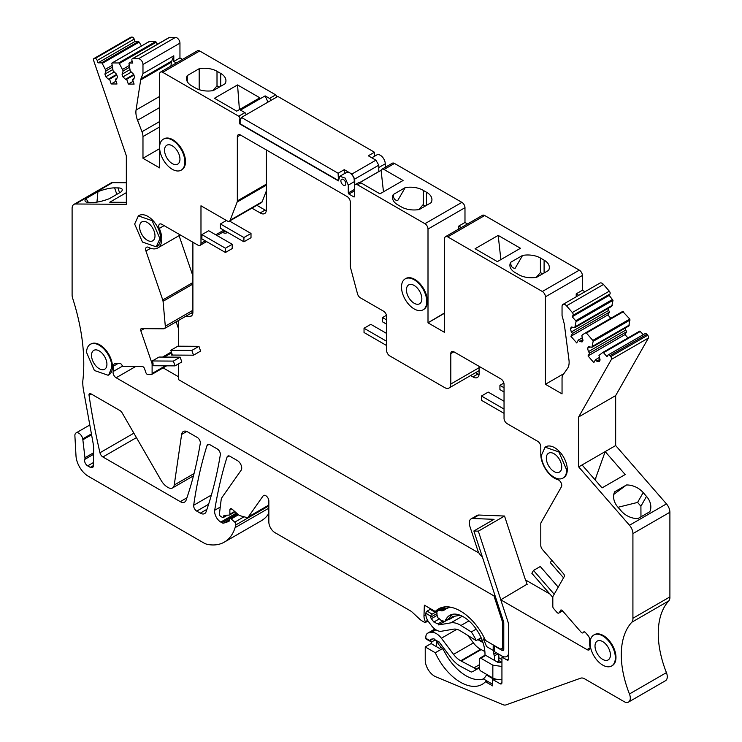<?xml version="1.0" encoding="UTF-8"?>
<svg xmlns="http://www.w3.org/2000/svg" width="742" height="742" viewBox="0 0 742 742"><rect width="100%" height="100%" fill="white"/><g stroke="black" fill="none" stroke-linecap="round" stroke-linejoin="round"><path stroke-width="1.11" d="M338.417 180.167L338.111 173.229L344.269 169.668L351.856 174.055L354.75 179.054L354.75 185.194L353.99 177.95C351.207 172.83 348.425 171.226 345.642 173.127M159.613 147.389A17.864 10.314 60 0 1 163.314 139.208A17.864 10.314 60 0 1 177.088 143.994A17.864 10.314 60 0 1 184.888 161.979A17.864 10.314 60 0 1 181.187 170.159A17.864 10.314 60 0 1 167.414 165.373A17.864 10.314 60 0 1 159.613 147.389L159.613 74.089A4.359 2.514 -120 0 1 160.522 72.095A4.359 2.514 -120 0 1 162.702 72.317L238.72 116.206A1.744 1.011 -120 0 1 239.861 117.737A1.744 1.011 -120 0 1 239.592 119.137A1.744 1.011 -120 0 1 239.499 119.184L239.499 123.775L338.417 180.881L339.864 176.262L345.234 178.136L348.276 185.148L348.276 192.976L348.888 194.042L353.823 196.89A0.872 0.501 -120 0 0 354.435 196.537L354.435 186.567A4.359 2.514 -120 0 1 355.344 184.572L358.729 182.615A4.359 2.514 60 0 1 360.909 182.838L379.969 193.838L403.073 180.492L384.022 169.491L394.494 163.444L461.904 202.362A4.359 2.514 60 0 1 464.984 207.695L464.984 222.489L467.534 223.963M340.884 180.881A3.487 2.013 -120 0 0 342.405 184.387A3.487 2.013 -120 0 0 345.086 185.324A3.487 2.013 -120 0 0 345.809 183.728A3.487 2.013 -120 0 0 344.288 180.213A3.487 2.013 -120 0 0 341.598 179.286A3.487 2.013 -120 0 0 340.884 180.881A3.487 2.013 -120 0 0 342.405 184.387A3.487 2.013 -120 0 0 345.086 185.324A3.487 2.013 -120 0 0 345.809 183.728A3.487 2.013 -120 0 0 344.288 180.213A3.487 2.013 -120 0 0 341.598 179.286A3.487 2.013 -120 0 0 340.884 180.881M266.35 190.917L262.176 201.768A4.359 2.514 -120 0 1 261.453 202.649L229.408 221.153A4.359 2.514 -120 0 1 227.228 220.94L200.98 205.784L200.98 243.348A4.359 2.514 -120 0 1 200.08 245.342A4.359 2.514 -120 0 1 197.901 245.129L161.821 224.297A4.359 2.514 -120 0 0 159.641 224.084A4.359 2.514 -120 0 0 159.289 228.425L164.13 225.633M229.408 221.153A4.359 2.514 -120 0 0 230.122 220.272L237.152 202.028A4.359 2.514 -120 0 0 237.338 200.915L237.338 136.76A4.359 2.514 -120 0 1 238.247 134.766A4.359 2.514 -120 0 1 238.72 134.59A4.359 2.514 -120 0 1 240.427 134.979L347.2 196.621A4.359 2.514 -120 0 1 350.28 201.963L350.28 266.118A4.359 2.514 -120 0 0 350.465 267.445L357.523 293.888A4.229 2.439 -120 0 0 360.324 297.783L383.558 311.195A4.359 2.514 -120 0 1 386.638 316.528L386.638 350.539A4.359 2.514 -120 0 0 389.726 355.872L444.643 387.584A8.719 5.036 -120 0 0 449.003 388.02A8.719 5.036 -120 0 0 450.811 384.031L450.811 353.582L453.891 351.801A4.359 2.514 -120 0 0 451.711 351.578A4.359 2.514 -120 0 0 450.811 353.582M453.891 351.801L500.961 378.977A4.359 2.514 -120 0 1 504.041 384.31L504.041 418.321A4.359 2.514 -120 0 0 507.12 423.654L537.7 441.314A4.359 2.514 -120 0 1 540.788 446.647L540.788 454.271A19.607 11.325 -120 0 0 557.947 479.731A4.359 2.514 -120 0 1 561.082 482.773A4.359 2.514 -120 0 1 561.444 486.78L541.103 522.535A4.359 2.514 -120 0 0 540.788 523.926L540.788 545.407A4.359 2.514 -120 0 0 542.504 549.59L563.558 573.77A2.18 1.261 -120 0 1 564.254 576.553L552.976 596.383A2.18 1.261 -120 0 0 552.818 597.078L552.818 606.511A2.18 1.261 -120 0 0 553.671 608.598L556.992 612.41A2.18 1.261 -120 0 0 558.763 613.096A2.18 1.261 -120 0 0 559.051 612.79L561.119 609.989M501.935 682.686L500.08 683.753A2.616 1.512 -120 0 0 501.388 683.883A2.616 1.512 -120 0 0 501.935 682.686L501.935 657.069L506.86 659.916A2.616 1.512 -120 0 0 508.168 660.046A2.616 1.512 -120 0 0 508.706 658.85L508.706 626.545A13.504 7.8 -120 0 0 507.816 621.369L500.757 599.814L587.033 649.621A4.359 2.514 -120 0 0 589.213 649.844A4.359 2.514 -120 0 0 589.992 646.811A19.607 11.325 -120 0 1 589.602 640.012A4.359 2.514 -120 0 0 587.914 635.356L585.521 632.611A2.18 1.261 -120 0 0 583.75 631.924A2.18 1.261 -120 0 0 583.527 632.128L583.119 632.666A2.18 1.261 -120 0 1 582.897 632.87A2.18 1.261 -120 0 1 581.116 632.184L562.482 610.777A2.18 1.261 -120 0 0 560.711 610.091A2.18 1.261 -120 0 0 560.414 610.397M500.08 683.753L493.922 680.191A1.744 1.011 -120 0 0 493.05 680.108A1.744 1.011 -120 0 0 492.688 680.906L492.688 685.886L485.491 681.731L486.873 680.933M595.056 479.851L605.184 451.6L615.665 445.552L666.464 503.892A8.719 5.036 60 0 1 667.605 505.395A8.719 5.036 60 0 1 669.896 512.249L632.917 533.6L632.917 618.262A8.719 5.036 -120 0 1 631.822 622.223A82.798 47.803 -120 0 0 629.448 693.974A8.719 5.036 -120 0 1 628.502 702.08A8.719 5.036 -120 0 1 624.143 701.654L584.594 678.819A8.719 5.036 -120 0 0 580.717 678.169L505.979 704.9A8.719 5.036 -120 0 1 502.955 704.668L435.767 676.778A13.078 7.55 -120 0 1 425.231 660.13L425.231 646.941L435.285 652.747A43.574 25.163 -120 0 0 482.179 684.347A43.574 25.163 -120 0 0 485.491 681.731M632.917 533.6A8.719 5.036 -120 0 0 630.626 526.746A8.719 5.036 -120 0 0 629.485 525.243L578.686 466.903L578.686 416.93L611.427 359.388A2.18 1.261 -120 0 0 610.722 356.605L647.701 335.254A2.18 1.261 60 0 1 648.397 338.046L615.665 395.588L615.665 445.552M586.403 333.037L623.382 311.696L622.668 311.427L585.698 332.768A0.872 0.501 -120 0 1 586.403 333.037L592.812 340.402A0.872 0.501 -120 0 1 593.146 341.339L591.921 347.312L588.508 346.672L587.59 348.295L588.425 351.643L589.667 353.062L588.035 355.947L593.832 362.606L595.474 359.731L596.716 361.159L599.193 361.614L600.111 360L598.961 355.399L602.819 352.441A0.872 0.501 -120 0 1 603.534 352.71L607.012 356.707L607.828 355.26A2.18 1.261 -120 0 1 608.125 354.964A2.18 1.261 -120 0 1 609.896 355.65L610.722 356.605M563.874 373.625L545.407 384.282L562.046 393.891L562.046 378.513A10.462 6.038 -120 0 1 563.039 374.812L567.472 368.505A17.428 10.063 -120 0 0 568.966 359.963L564.356 324.551A8.719 5.036 -120 0 0 564.059 323.095L562.046 315.536L562.046 306.427A4.359 2.514 -120 0 1 562.946 304.433A4.359 2.514 -120 0 1 566.498 305.815L572.332 312.512A2.18 1.261 -120 0 1 573.028 315.294L572.203 316.741L575.69 320.73A0.872 0.501 -120 0 1 576.024 321.666L574.79 327.649L571.386 327.009L570.468 328.632L571.303 331.971L572.546 333.399L570.904 336.284L576.71 342.943L578.343 340.059L579.585 341.487L582.062 341.951L582.989 340.328L581.839 335.736L582.377 334.772L622.668 311.427L629.791 319.051L628.891 325.961L591.921 347.312M545.407 384.282L545.407 296.828A4.359 2.514 -120 0 0 542.328 291.485L579.298 270.144A4.359 2.514 60 0 1 582.387 275.477L582.387 290.27L584.937 291.745M444.643 312.864L427.976 322.816L444.643 332.435L444.643 238.655A4.359 2.514 -120 0 1 445.543 236.661A4.359 2.514 -120 0 1 447.723 236.874L542.328 291.485M428.004 322.473L428.004 229.046A4.359 2.514 -120 0 0 424.925 223.704L461.904 202.362M355.344 184.572A4.359 2.514 -120 0 1 357.523 184.795L424.925 223.704M159.613 147.417L159.613 167.877L142.974 158.269L142.974 136.565A10.462 6.038 -120 0 0 141.991 131.724L159.613 121.549M170.873 66.121L171.485 62.152A8.719 5.036 60 0 1 171.773 61.029L173.795 55.798L142.974 73.588L140.961 78.819A8.719 5.036 -120 0 0 140.674 79.941L136.055 110.029A17.428 10.063 -120 0 0 137.548 120.287L141.991 131.724M142.974 73.588L142.974 64.489A4.359 2.514 -120 0 0 138.531 58.729L175.511 37.378A4.359 2.514 60 0 1 179.954 43.138L179.954 57.932L182.504 59.406M132.224 61.326L129.21 63.061A0.872 0.501 -120 0 1 129.331 63.033L132.818 63.061L132.002 60.668A2.18 1.261 -120 0 1 132.289 58.794A2.18 1.261 -120 0 1 132.697 58.692L138.531 58.729M129.182 63.07A0.872 0.501 -120 0 0 128.997 63.58L130.23 70.982L133.634 74.274L134.562 76.964L133.718 79.338L132.475 79.329L134.117 84.106L128.32 84.069L133.152 81.277M149.031 41.617L112.061 62.968A0.872 0.501 -120 0 1 112.209 62.931L118.627 62.968A0.872 0.501 -120 0 1 119.332 63.524L123.191 70.935L122.04 74.2L122.959 76.89L125.435 79.283L126.678 79.292L128.32 84.069M112.051 62.968A0.872 0.501 -120 0 0 111.875 63.478L113.109 70.87L116.513 74.172L117.431 76.853L116.596 79.227L115.353 79.218L116.995 83.994L111.189 83.957L116.021 81.175M110.827 183.089A8.719 5.036 60 0 1 110.892 183.061A8.719 5.036 60 0 1 112.515 182.653L75.536 203.994L126.335 204.319L126.335 155.774L93.603 60.427A2.18 1.261 -120 0 1 93.891 58.553A2.18 1.261 -120 0 1 94.299 58.451L95.134 58.451A2.18 1.261 -120 0 1 97.193 60.454L98.018 62.838L101.496 62.857A0.872 0.501 -120 0 1 102.21 63.413L106.06 70.824L104.91 74.098L105.837 76.778L108.313 79.181L109.556 79.19L111.189 83.957M75.536 203.994A8.719 5.036 -120 0 0 73.912 204.402A8.719 5.036 -120 0 0 73.857 204.44A8.719 5.036 -120 0 0 72.104 208.391L72.104 295.001A8.719 5.036 -120 0 0 72.66 298.275A174.305 100.634 -120 0 1 83.327 375.684A174.305 100.634 -120 0 1 82.798 381.128A8.719 5.036 -120 0 0 82.752 381.963A43.574 25.163 -120 0 0 83.568 390.533L92.963 442.418A43.574 25.163 -120 0 1 93.65 447.76A4.359 2.514 -120 0 1 93.668 448.149L93.371 465.67A4.359 2.514 -120 0 1 92.472 467.59A4.359 2.514 -120 0 1 90.292 467.377L87.667 465.865A4.359 2.514 -120 0 1 84.783 459.4A4.359 2.514 -120 0 0 84.95 457.758L82.752 438.884A5.667 3.274 -120 0 0 76.046 432.948A5.667 3.274 -120 0 0 74.877 435.535L75.999 455.922A17.428 10.063 -120 0 0 88.289 476.253L203.762 542.921A17.428 10.063 -120 0 0 207.732 544.452A61.011 35.226 -120 0 0 224.344 542.105A61.011 35.226 -120 0 0 235.093 527.645A87.157 50.317 -120 0 0 235.863 524.928A2.18 1.261 -120 0 0 234.769 522.145L231.179 518.955A2.18 1.261 -120 0 0 229.686 518.556A2.18 1.261 -120 0 0 229.241 519.558L229.241 520.624A1.744 1.011 -120 0 1 228.879 521.422A1.744 1.011 -120 0 1 228.768 521.468L223.824 523.073A4.359 2.514 -120 0 1 221.923 522.73L220.782 522.071A8.719 5.036 -120 0 1 214.707 510.273A575.903 332.499 -120 0 1 227.043 457.109A4.359 2.514 -120 0 1 227.813 456.08A4.359 2.514 -120 0 1 229.992 456.302L237.412 460.587A6.103 3.524 -120 0 1 241.15 470.215L222.238 497.112A13.078 7.55 -120 0 0 221.079 500.386L219.409 514.048A1.744 1.011 -120 0 0 220.624 516.358L222.479 517.434A1.744 1.011 -120 0 0 223.351 517.517A1.744 1.011 -120 0 0 223.713 516.72L223.713 516.358A2.18 1.261 -120 0 1 224.158 515.365A2.18 1.261 -120 0 1 224.529 515.263L229.213 515.106A1.744 1.011 -120 0 0 229.51 515.022A1.744 1.011 -120 0 0 229.872 514.225L229.872 509.958A2.616 1.512 -120 0 1 230.419 508.762A2.616 1.512 -120 0 1 232.2 509.235L238.47 514.8A4.359 2.514 -120 0 0 240.065 515.718L246.502 517.443A4.359 2.514 -120 0 0 247.884 517.322A4.359 2.514 -120 0 0 248.366 516.868L263.095 495.925A4.359 2.514 -120 0 1 263.577 495.471A4.359 2.514 -120 0 1 266.944 496.639A4.359 2.514 -120 0 1 268.845 501.026L268.845 521.997A8.719 5.036 -120 0 0 275.004 532.663L410.456 610.87A8.719 5.036 -120 0 1 412.274 612.233L419.527 618.995A12.605 7.281 -120 0 0 422.142 620.961L424.851 622.529A0.872 0.501 -120 0 0 425.352 621.694L427.624 620.377M503.781 647.506L501.648 648.74A4.359 2.514 -120 0 1 499.468 648.527L485.491 640.457A43.574 25.163 -120 0 0 438.596 608.857A43.574 25.163 -120 0 0 435.285 611.473L424.359 605.166L423.97 615.934A10.462 6.038 -120 0 0 425.352 621.694M501.648 648.74A4.359 2.514 -120 0 0 502.547 646.746L502.547 622.668A3.051 1.762 -120 0 0 502.343 621.499L493.959 595.891L494.942 595.325M166.672 365.815L151.646 374.497A2.18 1.261 -120 0 1 151.238 374.599L147.927 374.571A2.18 1.261 -120 0 1 145.868 372.577L144.505 368.598A2.18 1.261 -120 0 0 142.436 366.604L123.738 366.483A2.18 1.261 -120 0 1 121.901 365.018A2.18 1.261 -120 0 0 120.074 363.561L115.353 363.524A4.359 2.514 -120 0 0 114.546 363.728A4.359 2.514 -120 0 0 113.656 366.038A19.607 11.325 -120 0 1 113.183 371.519A4.359 2.514 -120 0 0 116.142 377.761L493.959 595.891M151.646 374.497A2.18 1.261 -120 0 0 152.101 373.495L152.11 364.081A2.18 1.261 -120 0 0 151.943 363.19L152.871 362.662A2.18 1.261 60 0 1 153.028 363.543L153.028 365.732L175.019 365.871L181.799 361.957L180.158 357.18L159.066 357.05L152.286 360.964L173.378 361.094L175.019 365.871M159.289 228.425A19.607 11.325 -120 0 1 157.712 247.986A19.607 11.325 -120 0 1 148.558 247.374A4.359 2.514 -120 0 0 146.526 247.244A4.359 2.514 -120 0 0 145.942 251L162.748 299.935A4.359 2.514 -120 0 1 163.055 301.298L165.308 326.192A4.359 2.514 -120 0 1 164.427 328.595A4.359 2.514 -120 0 1 163.611 328.799L141.462 328.66A2.18 1.261 -120 0 0 141.063 328.762A2.18 1.261 -120 0 0 140.767 330.635L151.943 363.19M89.031 395.236A575.217 332.101 -120 0 0 99.957 452.759A4.359 2.514 -120 0 0 102.906 456.979L180.26 501.638A8.719 5.036 -120 0 0 184.619 502.074A8.719 5.036 -120 0 0 186.112 500.154A541.79 312.809 -120 0 0 200.284 443.354A4.359 2.514 -120 0 0 197.251 437.437L187.717 431.937A8.719 5.036 -120 0 0 183.357 431.501A8.719 5.036 -120 0 0 181.623 434.441L174.231 485.018A8.719 5.036 -120 0 1 172.506 487.958A8.719 5.036 -120 0 1 168.146 487.531L167.618 487.225A13.078 7.55 -120 0 1 161.088 480.324L122.133 412.858A4.359 2.514 -120 0 0 119.954 410.558L90.849 393.761A2.616 1.512 -120 0 0 89.541 393.631A2.616 1.512 -120 0 0 89.031 395.236L91.22 393.974M181.484 169.964A17.864 10.314 -120 0 0 181.799 169.797A17.864 10.314 -120 0 0 185.5 161.617A17.864 10.314 -120 0 0 177.7 143.642A17.864 10.314 -120 0 0 163.936 138.856A17.864 10.314 -120 0 0 163.63 139.042M423.376 309.618A17.864 10.314 -120 0 0 423.691 309.451A17.864 10.314 -120 0 0 427.392 301.271A17.864 10.314 -120 0 0 419.592 283.296A17.864 10.314 -120 0 0 405.818 278.51A17.864 10.314 -120 0 0 405.522 278.695M196.741 511.108L200.294 513.158A8.719 5.036 -120 0 0 204.653 513.594A8.719 5.036 -120 0 0 206.137 511.674A541.79 312.809 -120 0 0 220.318 454.874A4.359 2.514 -120 0 0 217.276 448.956L209.958 444.736A4.359 2.514 -120 0 0 207.779 444.523A4.359 2.514 -120 0 0 207.018 445.543A575.903 332.499 -120 0 0 193.69 505.256A4.359 2.514 -120 0 0 196.741 511.108L208.613 504.254M156.228 246.836L156.84 246.474A17.864 10.314 -120 0 0 160.541 238.303A17.864 10.314 -120 0 0 152.741 220.318A17.864 10.314 -120 0 0 138.977 215.532L138.355 215.885M611.955 665.787A17.864 10.314 -120 0 0 612.271 665.62A17.864 10.314 -120 0 0 615.971 657.44A17.864 10.314 -120 0 0 608.171 639.456A17.864 10.314 -120 0 0 594.407 634.67A17.864 10.314 -120 0 0 594.101 634.855M563.271 477.922A17.864 10.314 -120 0 0 563.586 477.746A17.864 10.314 -120 0 0 567.287 469.575A17.864 10.314 -120 0 0 559.487 451.59A17.864 10.314 -120 0 0 545.713 446.805L545.101 447.157L558.865 451.943L566.665 469.927A17.864 10.314 60 0 1 562.965 478.108A17.864 10.314 60 0 1 549.201 473.322A17.864 10.314 60 0 1 541.4 455.338L545.101 447.166M108.156 375.276L94.392 370.49L86.591 352.515A17.864 10.314 60 0 1 90.292 344.334A17.864 10.314 60 0 1 104.056 349.12A17.864 10.314 60 0 1 111.856 367.105L108.768 374.923A17.864 10.314 -120 0 0 112.469 366.743A17.864 10.314 -120 0 0 104.678 348.768A17.864 10.314 -120 0 0 90.904 343.982A17.864 10.314 -120 0 0 90.598 344.167M112.515 182.653L126.335 182.736M93.891 58.553L130.87 37.202A2.18 1.261 60 0 1 131.278 37.1L132.104 37.109A2.18 1.261 60 0 1 134.172 39.103L134.988 41.487L139.181 42.062L141.425 46.013M112.209 62.931L149.179 41.58L148.854 42.127L149.179 41.58L155.597 41.617L157.49 44.242M132.289 58.794L169.269 37.443A2.18 1.261 60 0 1 169.668 37.341L175.511 37.378M160.522 72.095L197.493 50.753A4.359 2.514 60 0 1 199.672 50.966L275.699 94.855A1.744 1.011 60 0 1 276.933 96.961M371.807 157.814L376.834 154.911A6.975 4.025 60 0 1 382.204 156.785A6.975 4.025 60 0 1 385.256 163.796L385.256 167.302M359.981 182.467L381.082 170.289A4.359 2.514 60 0 1 381.842 169.278L392.314 163.231A4.359 2.514 60 0 1 394.494 163.444M445.543 236.661L482.523 215.31A4.359 2.514 60 0 1 484.702 215.523L579.298 270.144M562.946 304.433L599.926 283.092A4.359 2.514 60 0 1 603.478 284.464L609.303 291.161A2.18 1.261 60 0 1 609.998 293.953L609.182 295.39L613.003 300.325L611.77 306.298L574.79 327.649M607.772 308.607L609.525 312.057L607.884 314.933L610.796 318.281M624.894 328.27L626.647 331.72L625.005 334.596L627.918 337.944M603.534 352.71L640.504 331.359L639.789 331.09L602.819 352.431L639.789 331.09L643.351 334.623M644.807 333.919A2.18 1.261 60 0 1 645.095 333.612A2.18 1.261 60 0 1 646.866 334.299L647.701 335.254M632.917 618.262L669.896 596.911L669.896 512.249M669.896 596.911A8.719 5.036 60 0 1 668.802 600.872A82.798 47.803 60 0 0 666.418 672.623A8.719 5.036 60 0 1 665.472 680.729L628.502 702.08M268.845 513.408A61.011 35.226 60 0 1 261.323 520.754L224.344 542.105M338.111 173.229L241.465 117.431L277.823 96.441L374.469 152.24L368.301 155.792L375.897 160.179L378.782 165.178L378.782 171.615L378.782 167.534L385.256 163.796M239.499 123.775L240.12 123.413M178.599 376.815L163.11 367.874M527.043 584.214L500.757 599.814M501.935 657.069L502.928 656.494M442.464 648.601L435.285 652.747M425.231 646.941L431.083 643.564L439.403 648.369L441.342 647.247M582.071 464.946L605.184 451.6L625.172 474.546L602.059 487.893L582.071 464.946L578.686 466.903M646.505 496.389A17.864 13.82 29.6 0 1 649.807 511.72L637.907 518.593A17.864 13.82 29.6 0 1 621.239 510.978L617.919 507.176A17.864 13.82 29.6 0 1 614.617 491.844L626.517 484.971A17.864 13.82 29.6 0 1 643.184 492.586L646.505 496.389L640.912 506.229L640.967 516.822M578.686 416.93L615.665 395.588M596.716 361.159L599.935 359.295M595.474 359.731L599.471 357.421M588.035 355.947L625.005 334.596M589.667 353.062L626.647 331.72M588.425 351.643L625.404 330.292M587.59 348.295L589.936 346.941M592.459 346.347L629.439 325.005M579.585 341.487L582.813 339.632M578.343 340.059L582.34 337.758M570.904 336.284L607.884 314.933M572.546 333.399L609.525 312.057M571.303 331.971L608.282 310.629M570.468 328.632L572.815 327.278M575.338 326.684L612.317 305.333M572.203 316.741L609.182 295.39M576.219 296.772L576.219 293.832L582.387 290.27M520.476 248.273L497.363 261.62L475.075 248.746L498.188 235.409L520.476 248.273M536.661 277.295L548.561 270.431A17.864 10.314 0 0 0 549.33 267.426A17.864 10.314 0 0 0 544.099 260.136L540.399 258.003A17.864 10.314 0 0 0 522.572 255.424L510.672 262.297A17.864 10.314 0 0 0 509.902 265.293A17.864 10.314 0 0 0 515.134 272.592L518.834 274.726A17.864 10.314 0 0 0 536.661 277.295M427.976 322.816L444.643 313.189M458.816 228.99L458.816 226.05L464.984 222.489M405.178 187.643L393.269 194.515A17.864 10.314 0 0 0 392.499 197.511A17.864 10.314 0 0 0 397.471 204.653A17.864 10.314 0 0 0 397.731 204.811L401.431 206.944A17.864 10.314 0 0 0 419.258 209.522L431.158 202.649A17.864 10.314 0 0 0 431.937 199.644A17.864 10.314 0 0 0 426.696 192.354L423.005 190.221A17.864 10.314 0 0 0 405.178 187.643L397.731 200.535C394.79 200.423 393.297 198.411 393.269 194.515M381.842 169.278A4.359 2.514 60 0 1 384.022 169.491M239.675 119.082L241.159 118.219M270.765 100.513A1.744 1.011 60 0 0 269.531 98.417L265.144 95.876L240.491 110.113L244.888 112.645A1.744 1.011 60 0 1 246.112 114.75M236.726 111.142L214.438 98.269L237.551 84.931L259.839 97.796L236.726 111.142M199.181 68.709A17.864 10.314 0 0 1 217.007 71.288L220.699 73.421A17.864 10.314 0 0 1 225.939 80.72A17.864 10.314 0 0 1 225.16 83.716L213.26 90.589A17.864 10.314 0 0 1 195.434 88.01L191.742 85.877A17.864 10.314 0 0 1 186.502 78.578A17.864 10.314 0 0 1 187.272 75.582L199.181 68.709L199.181 89.661M142.974 158.269L159.613 148.669M173.795 55.798L173.795 61.493L179.954 57.932M129.331 63.033L132.234 61.363M132.475 79.329L134.042 78.429M126.678 79.292L133.922 75.109M125.435 79.283L133.718 74.506M122.959 76.89L131.334 72.048M122.04 74.2L129.804 69.72M123.191 70.935L129.442 67.327M122.643 69.349L129.229 65.537M118.627 62.968L155.597 41.617M115.353 79.218L116.921 78.318M109.556 79.19L116.8 75.007M108.313 79.181L116.587 74.395M105.837 76.778L114.212 71.946M104.91 74.098L112.673 69.609M106.06 70.824L112.32 67.216M105.512 69.238L112.107 65.435M101.496 62.857L138.476 41.515M98.018 62.838L134.988 41.487M126.335 192.651L109.742 202.232L126.335 202.343M117.913 187.902L114.602 187.874A17.864 4.675 -19 0 0 97.925 191.668L86.026 198.541A17.864 4.675 -19 0 0 85.07 200.971A17.864 4.675 -19 0 0 89.337 202.464L92.648 202.483A17.864 4.675 -19 0 0 109.324 198.689L121.224 191.816A17.864 4.675 -19 0 0 122.18 189.386A17.864 4.675 -19 0 0 117.913 187.902L119.583 192.762M91.581 434.766L82.928 439.765M423.97 615.758L425.843 614.673M435.285 611.473L442.52 607.299M170.781 350.289L172.413 355.066L171.356 351.986L171.513 355.056L193.504 355.195L200.59 351.105L198.949 346.328L177.867 346.199L170.781 350.289L191.863 350.419L193.504 355.195M176.142 321.824L178.599 328.975M152.871 362.662L152.286 360.964M179.072 235.65L192.892 275.894M401.505 287.043A17.864 10.314 -120 0 0 409.306 305.018A17.864 10.314 -120 0 0 423.07 309.813A17.864 10.314 -120 0 0 426.771 301.632A17.864 10.314 -120 0 0 418.97 283.648A17.864 10.314 -120 0 0 405.206 278.862A17.864 10.314 -120 0 0 401.505 287.043M159.929 238.655L156.219 246.826L142.455 242.05L134.654 224.065L138.364 215.894L152.129 220.671L159.929 238.655M590.085 643.203A17.864 10.314 60 0 1 593.786 635.022A17.864 10.314 60 0 1 607.559 639.808A17.864 10.314 60 0 1 615.35 657.792A17.864 10.314 60 0 1 611.649 665.973A17.864 10.314 60 0 1 597.885 661.187A17.864 10.314 60 0 1 590.085 643.203M173.795 61.493L176.346 62.959M461.366 227.525L458.816 226.05M576.219 293.832L578.769 295.307M482.986 642.572L478.386 639.91A4.359 2.514 60 0 1 477.931 639.613M613.792 494.404L626.517 484.971M643.184 492.586L637.591 502.417L618.021 507.287M594.528 479.249L595.826 478.507M500.869 259.589L498.188 235.409M510.672 262.297C510.7 266.192 512.184 268.196 515.134 268.316L522.572 255.424M540.399 258.003L540.399 272.574L536.253 277.369M383.475 191.816L381.082 170.289M418.85 209.587L423.005 204.792A17.873 10.314 0 0 1 423.274 204.95L423.274 190.379M426.427 205.376L426.427 192.197M265.144 95.876L267.955 102.136M237.551 84.931L239.406 109.593M187.272 75.582L187.272 81.583M217.007 71.288L217.007 85.868L212.852 90.654M97.925 191.668L96.961 202.121M88.372 202.427L86.026 198.541M443.391 607.114L443.364 607.995M451.34 615.266A2.616 1.512 60 0 1 452.36 616.621L460.188 615.276M165.494 155.041A10.898 6.288 60 0 1 166.802 145.246A10.898 6.288 60 0 1 179.007 154.317A10.898 6.288 60 0 1 177.7 164.121A10.898 6.288 60 0 1 165.494 155.041M421.846 298.785A10.898 6.288 60 0 1 419.582 303.775A10.898 6.288 60 0 1 411.189 300.853A10.898 6.288 60 0 1 406.44 289.89A10.898 6.288 60 0 1 408.694 284.9A10.898 6.288 60 0 1 417.087 287.822A10.898 6.288 60 0 1 421.846 298.785M140.535 231.717A10.898 6.288 60 0 1 141.843 221.923A10.898 6.288 60 0 1 154.048 230.994A10.898 6.288 60 0 1 152.741 240.798A10.898 6.288 60 0 1 140.535 231.717M595.956 650.864A10.898 6.288 60 0 1 597.273 641.06A10.898 6.288 60 0 1 609.479 650.14A10.898 6.288 60 0 1 608.171 659.935A10.898 6.288 60 0 1 595.956 650.864M547.271 462.989A10.898 6.288 60 0 1 548.588 453.195A10.898 6.288 60 0 1 560.794 462.266A10.898 6.288 60 0 1 559.477 472.07A10.898 6.288 60 0 1 547.271 462.989M92.462 360.167A10.898 6.288 60 0 1 93.78 350.372A10.898 6.288 60 0 1 105.985 359.443A10.898 6.288 60 0 1 104.668 369.238A10.898 6.288 60 0 1 92.462 360.167M178.599 320.414L178.599 346.199M178.599 363.803L178.599 379.663L479.072 553.133M192.753 313.625L190.416 313.588M266.304 210.709A8.236 4.758 -120 0 1 265.117 210.079L256.853 205.311M479.044 374.664A8.236 4.758 -120 0 1 477.857 374.033L475.539 372.697M493.319 644.983A4.359 2.514 0 0 0 494.358 645.93L501.935 650.307A2.616 1.512 -120 0 0 503.243 650.437A2.616 1.512 -120 0 0 503.781 649.241L503.781 623.104A4.359 2.514 -120 0 0 503.493 621.434L473.869 530.984L478.34 531.161L504.532 516.033L525.447 579.91L549.896 594.027M479.091 366.353L479.091 374.135A8.236 4.758 -120 0 1 477.394 377.502A8.236 4.758 -120 0 1 472.932 376.88L470.613 375.545M266.35 149.949L266.35 209.365A8.236 4.758 -120 0 1 264.662 213.548A8.236 4.758 -120 0 1 260.192 212.926L251.928 208.159M222.591 232.348L222.99 232.58A8.236 4.758 -120 0 0 226.755 232.803A8.236 4.758 -120 0 0 227.404 232.283M192.892 242.235L192.892 312.057A8.616 4.981 -120 0 1 191.111 316.148A8.616 4.981 -120 0 1 190.119 316.5L185.491 316.435M190.119 316.5L191.909 315.471M222.99 232.58L225.466 231.152M265.117 210.079L260.192 212.926M477.857 374.033L472.932 376.88M191.863 350.419L198.949 346.328M173.378 361.094L180.158 357.18M251.009 233.452L243.923 237.542L243.923 241.818L251.009 237.718L251.009 233.452L229.556 221.07M243.923 241.818L220.393 228.23L220.393 223.963L226.431 220.476M243.923 237.542L220.393 223.963M232.218 244.303L208.688 230.716L201.907 234.63L201.907 238.905L225.438 252.484L232.218 248.57L232.218 244.303L225.438 248.218L225.438 252.484M201.907 234.63L225.438 248.218M386.638 324.208L382.529 321.833L382.529 317.567L386.471 315.285M386.638 319.941L382.529 317.567M386.638 333.464L370.815 324.328L364.034 328.242L364.034 332.509L386.638 345.559M386.638 341.292L364.034 328.242M504.041 391.989L499.923 389.615L499.923 385.348L503.874 383.067M504.041 387.723L499.923 385.348M504.041 401.246L488.217 392.101L481.437 396.015L481.437 400.29L504.041 413.34M504.041 409.074L481.437 396.015M558.234 587.145L540.278 566.517L533.498 570.431L531.856 573.316L552.818 597.384M533.498 570.431L554.209 594.221M551.733 560.191L550.341 562.64L563.549 577.805M478.516 639.279L482.69 641.691M525.67 580.04L527.154 584.575M501.935 679.301A9.154 5.287 180 0 1 492.846 677.975L480.825 671.028A1.744 1.011 60 0 1 479.592 668.894L479.592 658.933A1.744 1.011 60 0 1 479.953 658.135A1.744 1.011 60 0 1 480.825 658.219L485.75 655.381L498.077 662.495L500.544 662.495L501.935 661.688M473.869 530.984L494.051 519.326L472.83 518.5L478.84 515.031A8.719 5.036 -120 0 0 477.087 515.44L471.077 518.908A8.719 5.036 60 0 1 472.83 518.5M478.34 531.161L500.813 599.786M484.526 638.417L483.394 639.075A39.808 22.983 60 0 1 486.464 646.532L493.198 650.419A4.359 2.514 0 0 0 494.358 651.624L501.935 656.002A9.59 5.537 -120 0 0 506.721 656.475A9.59 5.537 -120 0 0 508.706 652.153M430.777 608.867A1.744 0.965 122 0 1 430.239 609.312L427.16 611.093A1.744 0.965 122 0 0 425.88 613.198L425.843 614.051A8.719 5.036 60 0 0 428.709 622.009L431.408 625.552A13.078 7.55 60 0 0 441.388 631.247L453.529 629.17A17.428 10.063 60 0 1 460.736 631.052L476.197 640.606L481.131 637.758A30.505 17.613 -120 0 0 476.216 629.105L471.291 631.952L460.949 625.487L468.935 620.878M493.161 678.142L492.53 678.503L492.688 684.105M487.077 674.645L486.464 674.997A39.808 22.983 60 0 1 483.394 678.921L492.53 684.198M483.394 639.075L485.379 640.216M492.846 677.975L492.846 665.157L480.825 658.219M492.846 665.157L501.935 666.483M467.85 635.495L473.405 642.869A17.428 10.063 60 0 0 480.612 649.306L484.878 651.559M456.803 629.337L441.388 638.241L453.529 654.342A17.428 10.063 -120 0 0 460.736 660.779L474.045 667.828L479.592 664.619M486.464 674.997L492.53 678.503M474.045 667.828L476.197 669.071L479.592 667.114M479.953 658.135L484.878 655.288A1.744 1.011 60 0 1 485.75 655.381M504.532 516.033L478.84 515.031M482.337 556.825A8.719 5.036 60 0 1 477.663 550.1L469.844 526.245A8.719 5.036 60 0 1 471.077 518.908M493.198 644.909L493.198 650.419M476.197 640.606A30.505 17.613 -120 0 0 471.291 631.952M437.131 615.378L431.343 618.717L434.051 622.26L434.543 621.648A4.795 2.764 60 0 0 438.197 623.734L438.707 624.922L450.848 622.844A24.403 14.089 60 0 1 460.949 625.487M431.343 618.717A1.744 1.011 60 0 1 430.768 617.131L430.805 616.268A1.744 0.965 122 0 1 432.085 614.172L435.164 612.391A1.744 0.965 122 0 0 436.342 610.861M476.197 669.071A30.505 17.613 60 0 1 473.748 671.037A30.505 17.613 60 0 1 471.281 672.057L460.949 666.585A24.403 14.089 -120 0 1 450.848 657.57L438.707 641.468L438.197 642.071A4.795 2.764 60 0 0 434.543 639.938L434.051 638.751L431.343 639.168A1.744 1.011 -120 0 0 431.13 639.242A1.744 1.011 -120 0 0 430.768 640.096L430.805 640.995A1.744 1.048 -62.1 0 0 431.223 641.821L426.298 639.205A1.744 1.048 -62.1 0 1 425.88 638.38L430.805 640.995M449.429 618.466L449.494 619.32L454.939 616.175M448.112 619.551L449.494 619.32M438.197 623.734L443.132 620.887L443.633 622.074L438.707 624.922M435.183 639.947A1.744 1.048 -62.1 0 0 435.164 639.956L432.085 641.728A1.744 1.048 -62.1 0 1 431.223 641.821M436.417 640.411A1.744 1.048 -62.1 0 1 436.454 640.689L435.118 639.984M436.658 646.783L436.454 640.689M435.035 629.179L428.709 632.833A8.719 5.036 -120 0 0 427.642 633.204A8.719 5.036 -120 0 0 425.843 637.489L425.88 638.38M431.658 641.886L431.723 643.935M428.709 632.833L431.408 632.416L435.934 629.81M441.388 638.241A13.078 7.55 -120 0 0 431.408 632.416M443.132 620.887A4.795 2.764 -120 0 1 439.477 618.8L434.543 621.648M438.865 641.682L438.197 642.071M452.128 614.376A31.377 18.114 -120 0 0 449.587 618.16L445.274 620.655A6.103 3.524 -120 0 1 444.337 621.731A6.103 3.524 -120 0 1 443.595 621.991M444.337 621.731L448.65 619.245A6.103 3.524 -120 0 0 449.587 618.16M447.704 607.958A21.787 12.577 -120 0 1 446.415 608.319A4.359 2.514 -120 0 1 444.95 608.06A21.351 12.326 -120 0 1 443.837 608.004A6.539 3.775 -120 0 0 442.334 608.301L438.021 610.787A6.539 3.775 -120 0 0 436.853 612.382A4.359 2.514 -120 0 1 436.982 613.69A6.103 3.524 -120 0 0 438.856 619.153M498.114 662.513A39.808 22.983 -120 0 0 498.197 661.994A4.359 2.514 -120 0 1 498.68 660.862A39.66 22.891 -120 0 0 498.865 657.254A39.66 22.891 -120 0 0 498.745 654.156M436.917 640.754A6.539 3.775 -120 0 0 439.524 645.447A21.351 12.326 -120 0 1 440.637 646.69A4.359 2.514 -120 0 1 442.102 648.109A21.787 12.577 -120 0 1 445.089 652.821A39.808 22.983 -120 0 0 483.413 678.93M494.543 660.454A39.66 22.891 -120 0 0 494.552 659.74A39.66 22.891 -120 0 0 494.367 655.919A4.359 2.514 -120 0 1 493.884 654.221A39.808 22.983 -120 0 0 493.272 650.595M450.644 607.225A39.808 22.983 -120 0 0 446.183 608.839A39.808 22.983 -120 0 0 445.079 609.544A21.787 12.577 -120 0 1 444.477 609.933A21.787 12.577 -120 0 1 442.102 610.805A4.359 2.514 -120 0 1 440.637 610.545A21.351 12.326 -120 0 1 439.524 610.499A6.539 3.775 -120 0 0 438.021 610.787M476.216 629.105A30.505 17.613 -120 0 0 459.539 615.025A26.146 15.1 -120 0 0 449.8 615.313A26.146 15.1 -120 0 0 448.316 616.389A31.377 18.114 -120 0 0 445.274 620.655M484.98 655.242A30.505 17.613 -120 0 0 484.999 654.231A30.505 17.613 -120 0 0 481.131 637.758M476.216 669.21A30.505 17.613 -120 0 0 478.683 668.19A30.505 17.613 -120 0 0 479.592 667.596M444.95 608.06L440.637 610.545M498.077 653.776L494.367 655.919M498.68 660.862L496.964 661.845M344.269 169.668L344.269 173.721M375.897 160.179L351.856 174.055M241.465 117.431L240.12 120.927L240.12 123.775L338.111 180.343M378.782 165.178L354.75 179.054M374.469 152.24L374.469 156.284M348.888 194.042L354.435 190.842M353.823 196.89L354.435 196.537M348.276 185.148L354.75 181.41M348.276 192.976L354.435 189.414M223.787 230.187L215.774 234.815M205.293 240.862L200.98 243.348M262.176 201.768L230.122 220.272M266.35 185.166L237.152 202.028M266.35 184.164L237.338 200.915M240.427 134.979L237.338 136.76M450.811 384.031L479.091 367.698M562.501 610.805L559.051 612.79M583.119 632.666L584.483 631.878M583.527 632.128L584.037 631.832M587.033 649.621L590.113 647.849M135.545 366.557L116.142 377.761M508.706 658.85L506.86 659.916M493.922 680.191L495.795 679.115M629.448 693.974L666.418 672.623M631.822 622.223L668.802 600.872M666.464 503.892L629.485 525.243M611.427 359.388L648.397 338.046M609.896 355.65L646.866 334.299M593.146 341.339L630.125 319.988M592.812 340.402L629.791 319.051M576.024 321.666L613.003 300.325M575.69 320.73L612.66 299.388M573.028 315.294L609.998 293.953M572.332 312.512L609.303 291.161M566.498 305.815L603.478 284.464M545.407 296.828L582.387 275.477M447.723 236.874L484.702 215.523M428.004 229.046L464.984 207.695M357.523 184.795L360.909 182.838M238.72 116.206L244.888 112.645M269.531 98.417L275.699 94.855M162.702 72.317L199.672 50.966M142.974 136.565L159.613 126.956M137.548 120.287L159.613 107.553M136.055 110.029L159.613 96.432M140.674 79.941L171.485 62.152M140.961 78.819L171.773 61.029M142.974 64.489L179.954 43.138M132.697 58.692L169.668 37.341M119.332 63.524L156.312 42.173M102.21 63.413L139.181 42.062M97.193 60.454L134.172 39.103M95.134 58.451L132.104 37.109M94.299 58.451L131.278 37.1M93.371 465.596L90.292 467.377M93.427 462.544L87.667 465.865M93.557 454.327L84.783 459.4M93.585 452.768L84.95 457.758M91.414 433.885L82.752 438.884M268.845 508.168L235.093 527.645M268.845 505.896L235.863 524.928M244.044 516.784L234.769 522.145M238.432 514.763L231.179 518.955M229.241 519.947L223.824 523.073M237.366 513.816L221.923 522.73M236.466 513.019L220.782 522.071M220.263 507.064L214.707 510.273M229.083 455.931L227.043 457.109M226.338 515.198L223.713 516.72M225.679 515.226L223.713 516.358M234.685 511.442L229.872 514.225M231.717 508.891L229.872 509.958M268.845 505.052L248.366 516.868M264.217 495.276L263.095 495.925M423.97 615.934L425.852 614.84M503.781 646.032L502.547 646.746M502.547 622.668L503.651 622.028M502.343 621.499L503.326 620.933M113.183 371.519L122.699 366.019M113.656 366.038L117.978 363.543M165.41 365.806L152.101 373.495M164.223 357.078L171.523 352.867M152.11 364.081L153.028 363.543M140.767 330.635L144.171 328.669M171.356 351.986L162.554 357.069M165.308 326.192L192.892 310.267M163.055 301.298L192.892 284.065M162.748 299.935L192.892 282.535M150.645 248.282L145.942 251M133.866 433.18L99.957 452.759M194.033 473.591L174.231 485.018M186.761 431.473L181.623 434.441M186.919 497.799L180.26 501.638M136.426 437.622L102.906 456.979M206.944 509.318L200.294 513.158M211.396 495.035L193.69 505.256M209.059 444.365L207.018 445.543M637.591 502.417L640.912 506.229M544.099 273L544.099 260.136M540.399 272.574L542.625 273.854M423.274 204.95L425.222 206.081M219.224 87.148L217.007 85.868M220.699 73.421L220.699 86.295M114.602 187.874L116.828 194.358M478.998 639.558L478.386 639.91M498.856 657.783L501.935 659.555M501.314 662.049L498.707 660.547M501.935 650.307L503.781 649.241M461.283 661.066L481.159 649.593M494.358 645.93L494.358 651.624M425.88 613.198L430.805 616.268M430.768 617.131L436.982 613.541M449.513 618.995L454.15 616.314M462.285 616.24L450.848 622.844M432.762 638.945L430.768 640.096M453.529 654.342L473.405 642.869M480.612 649.306L460.736 660.779M427.16 611.093L432.085 614.172M430.239 609.312L435.164 612.391M451.47 614.562L448.316 616.389M443.837 608.004L439.524 610.499M446.415 608.319L442.102 610.805M496.37 652.784L493.884 654.221M498.197 661.994L497.706 662.281M359.916 182.449L378.782 171.56M339.855 176.262L346.328 172.524M449.003 388.02L479.091 370.648M562.584 610.889L558.763 613.096M582.897 632.87L584.566 631.906M495.099 678.921L493.05 680.108M608.125 354.964L645.095 333.612M239.592 119.137L241.159 118.238M110.892 183.061L73.912 204.402M89.81 424.999L76.046 432.948M237.57 514.002L229.686 518.556M227.414 515.171L223.351 517.517M235.093 511.804L229.51 515.022M268.845 505.219L247.884 517.322M425.287 622.566L428.004 620.998M164.427 328.595L192.892 312.159M157.712 247.986L180.278 234.954M225.058 230.92L217.044 235.548M206.573 241.595L200.08 245.342M193.458 475.863L172.506 487.958M181.187 170.159L181.799 169.797M163.314 139.208L163.936 138.856M423.691 309.451L423.07 309.813M405.818 278.51L405.206 278.862M593.786 635.022L594.407 634.67M611.649 665.973L612.271 665.62M562.965 478.108L563.586 477.746M90.292 344.334L90.904 343.982M508.706 655.325L506.721 656.475M434.849 629.049L427.642 633.204M478.683 668.19L473.748 671.037M449.346 607.012L446.183 608.839"/></g></svg>
